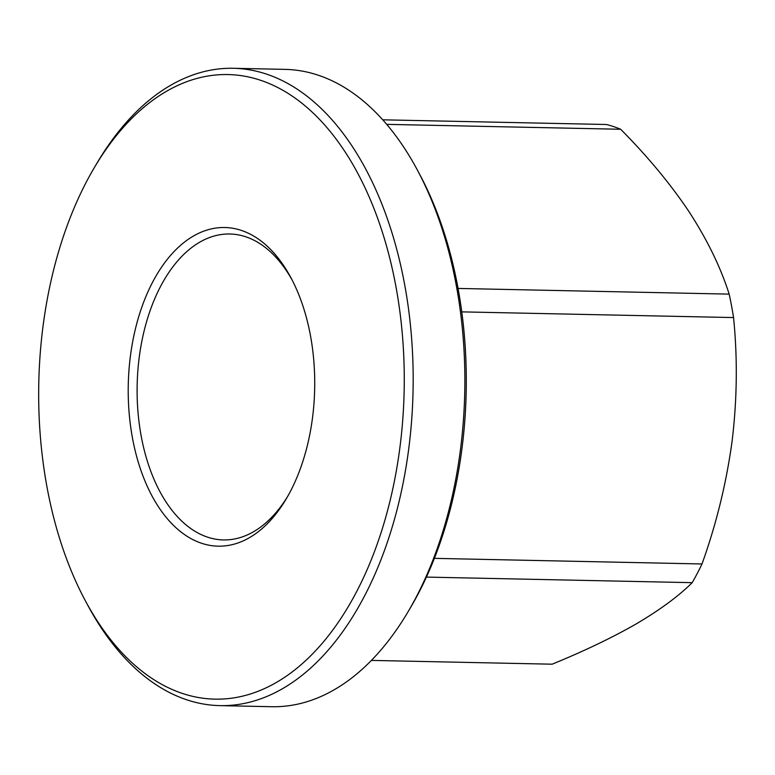 <?xml version="1.0" encoding="UTF-8"?>
<svg xmlns="http://www.w3.org/2000/svg" width="775" height="775" viewBox="0 0 775 775"><rect width="100%" height="100%" fill="white"/><g stroke="black" fill="none" stroke-linecap="round" stroke-linejoin="round"><path stroke-width="1.16" d="M417.415 170.132L419.798 174.598A312.364 182.726 91.2 0 1 457.744 286.721A312.364 182.726 91.2 0 1 410.731 607.222L408.163 611.582A318.738 186.455 -88.8 0 0 456.136 284.541A318.738 186.455 -88.8 0 0 417.415 170.132A318.738 186.455 -88.8 0 0 285.006 69.372L233.314 68.287A318.738 186.455 91.2 0 1 404.443 283.456A318.738 186.455 91.2 0 1 219.964 705.628A318.738 186.455 91.2 0 1 87.556 604.868L85.172 600.402A312.364 182.726 -88.8 0 0 312.034 654.429A312.364 182.726 -88.8 0 0 395.715 285.423A312.364 182.726 -88.8 0 0 94.24 167.778A312.364 182.726 -88.8 0 0 47.227 488.279A312.364 182.726 -88.8 0 0 85.172 600.402M219.964 705.628L271.657 706.713A318.738 186.455 -88.8 0 0 408.163 611.582M310.368 335.1A159.369 93.233 -88.8 0 0 291.012 277.896A159.369 93.233 -88.8 0 0 175.266 250.325A159.369 93.233 -88.8 0 0 132.573 438.602A159.369 93.233 -88.8 0 0 286.382 498.625A159.369 93.233 -88.8 0 0 310.368 335.1M292.204 280.172A152.995 89.503 -88.8 0 0 229.846 234.002A152.995 89.503 -88.8 0 0 141.292 436.635A152.995 89.503 -88.8 0 0 223.432 539.923A152.995 89.503 -88.8 0 0 287.67 496.397M461.774 311.87L733.557 317.566A272.839 159.602 -88.8 0 0 729.168 294.122L458.064 288.436M426.415 577.094L692.22 582.664A272.839 159.602 -88.8 0 0 702.005 563.967L434.387 558.358M692.22 582.664C678.648 596.111 660.077 609.799 636.517 623.73C612.589 637.476 584.476 650.961 552.158 664.194L371.409 660.407M386.696 124.358L620.649 129.26A272.839 159.602 -88.8 0 0 606.476 124.504L382.734 119.815M733.557 317.566C737.626 358.195 737.141 399.358 732.104 441.062C726.427 482.893 716.4 523.861 702.005 563.967M620.649 129.26C647.706 156.502 670.569 184.082 689.237 211.992C707.342 239.969 720.653 267.346 729.168 294.122M94.24 167.778L96.807 163.418A318.738 186.455 91.2 0 1 233.314 68.287"/></g></svg>

